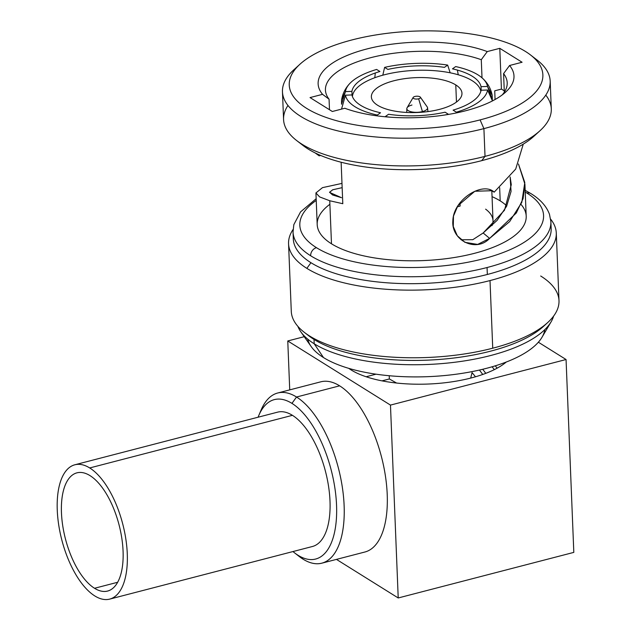 <?xml version="1.0" encoding="UTF-8"?>
<svg xmlns="http://www.w3.org/2000/svg" width="631" height="631" viewBox="0 0 631 631"><rect width="100%" height="100%" fill="white"/><g stroke="black" fill="none" stroke-linecap="round" stroke-linejoin="round"><path stroke-width="0.95" d="M258.781 415.498A82.353 37.355 -104.5 0 0 258.095 417.217A82.353 37.355 -104.5 0 1 291.948 403.383A82.353 37.355 -104.5 0 0 258.781 415.498L261.131 409.953A87.906 39.879 75.5 0 1 296.531 397.017L291.948 403.383A82.353 37.355 -104.5 0 1 336.552 505.281A82.353 37.355 -104.5 0 1 298.053 555.288L303.046 559.161L298.053 555.288A82.353 37.355 -104.5 0 1 294.401 552.717A82.353 37.355 -104.5 0 1 292.965 551.557A82.353 37.355 -104.5 0 0 298.053 555.288A82.353 37.355 -104.5 0 0 336.552 505.281A82.353 37.355 -104.5 0 0 291.948 403.383L296.531 397.017A87.906 39.879 -104.5 0 0 277.703 393.003L320.808 381.818A87.906 39.879 75.5 0 1 339.636 385.833L296.531 397.017A87.906 39.879 75.5 0 1 344.14 505.786A87.906 39.879 75.5 0 1 303.046 559.161A87.906 39.879 -104.5 0 0 321.873 563.175A87.906 39.879 -104.5 0 0 342.317 487.156A87.906 39.879 -104.5 0 0 296.531 397.017L339.636 385.833A87.906 39.879 75.5 0 1 385.415 475.963A87.906 39.879 75.5 0 1 364.97 551.991L321.873 563.175M277.703 393.003A87.906 39.879 -104.5 0 0 259.996 412.871M303.046 559.161A87.906 39.879 75.5 0 1 299.149 556.424L294.401 552.717M336.449 559.389L398.216 597.967L573.816 552.385L566.062 359.52L538.369 342.223L566.062 359.52L390.471 405.094L566.062 359.52L573.816 552.385L398.216 597.967L390.471 405.094L287.768 340.961L390.471 405.094L398.216 597.967L336.449 559.389M304.237 336.686L287.768 340.961L289.732 389.887L287.768 340.961L304.237 336.686M506.299 362.02A87.906 33.822 177.7 0 1 430.721 383.924A87.906 33.822 177.7 0 1 351.088 369.924A87.906 33.822 177.7 0 1 348.738 368.346M444.445 67.367L447.655 65.08A71.248 27.409 -2.3 0 0 384.618 67.375L387.891 69.418A64.772 24.917 177.7 0 1 444.445 67.367M448.444 114.416L448.373 114.25A71.248 27.409 -2.3 0 1 445.013 114.968A71.248 27.409 -2.3 0 0 448.373 114.25L445.1 112.2A64.772 24.917 177.7 0 1 388.546 114.258L385.336 116.538A71.248 27.409 -2.3 0 0 390.005 117.177A71.248 27.409 -2.3 0 1 385.336 116.538L385.257 116.782M376.636 69.449A71.248 27.409 -2.3 0 0 349.59 83.718A71.248 27.409 -2.3 0 0 345.425 91.613L351.909 91.377A64.772 24.917 177.7 0 1 379.909 71.492L376.636 69.449A71.248 27.409 -2.3 0 0 345.425 91.613L341.568 99.99L341.537 104.249L345.425 91.613L351.909 91.377L352.074 95.423M481.169 90.241L481.027 86.684L487.518 86.447A71.248 27.409 -2.3 0 0 455.692 66.57L452.474 68.85A64.772 24.917 177.7 0 1 472.367 76.312A64.772 24.917 177.7 0 1 481.027 86.684L487.518 86.447A71.248 27.409 -2.3 0 0 482.62 78.378A71.248 27.409 -2.3 0 0 455.692 66.57M351.964 94.942L345.472 95.178A71.248 27.409 -2.3 0 0 377.306 115.055L380.517 112.768A64.772 24.917 177.7 0 1 360.624 105.314A64.772 24.917 177.7 0 1 351.964 94.942L345.472 95.178A71.248 27.409 -2.3 0 0 377.306 115.055L377.054 115.859M456.623 112.87L456.355 112.176A71.248 27.409 -2.3 0 0 487.574 90.004L481.082 90.241A64.772 24.917 177.7 0 1 453.082 110.133L456.355 112.176A71.248 27.409 -2.3 0 0 487.574 90.004L492.464 100.905L487.574 90.004L481.082 90.241M491.817 190.846L493.016 220.653A71.248 27.409 177.7 0 1 492.062 225.606A71.248 27.409 -2.3 0 0 486.083 209.5A71.248 27.409 -2.3 0 0 485.61 209.145M457.159 206.881A71.248 27.409 -2.3 0 0 460.125 206.045L459.999 202.764M472.059 372.621L475.514 376.77L472.059 372.621L470.687 378.087L472.059 372.621M382.015 380.864L389.359 378.963L396.583 383.041L389.359 378.963L382.015 380.864M389.359 378.963L389.232 375.737L389.359 378.963M450.179 72.81L447.655 65.08A71.248 27.409 -2.3 0 0 384.618 67.375L382.796 75.199M374.806 77.723L375.295 72.991M492.346 99.564L492.188 95.289L487.518 86.447L492.346 99.564M457.38 70.08L458.256 74.781M341.694 108.524L345.472 95.178L341.694 108.516M504.658 363.338L504.232 362.801M494.31 369.64L492.117 366.777L494.31 369.64M482.754 374.459L479.434 370.05L482.754 374.459M497.102 368.188L495.272 365.83L497.102 368.188M485.799 373.339L482.731 369.277L485.799 373.339M472.138 80.681A64.307 24.743 177.7 0 1 480.814 91.4A64.307 24.743 -2.3 0 0 472.138 80.681A64.307 24.743 -2.3 0 0 400.764 71.634A64.307 24.743 -2.3 0 0 352.429 96.559A64.307 24.743 177.7 0 1 400.764 71.634A64.307 24.743 177.7 0 1 472.138 80.681M455.779 84.925A45.337 17.447 -2.3 0 0 393.791 80.792A45.337 17.447 -2.3 0 0 377.559 105.227A45.337 17.447 -2.3 0 0 439.539 109.36A45.337 17.447 -2.3 0 0 455.779 84.925A45.337 17.447 -2.3 0 0 404.479 78.686A45.337 17.447 -2.3 0 0 371.367 96.898A45.337 17.447 -2.3 0 0 377.559 105.227A45.337 17.447 -2.3 0 0 428.851 111.474A45.337 17.447 -2.3 0 0 461.971 93.262A45.337 17.447 -2.3 0 0 455.779 84.925L456.465 102.056L455.779 84.925M414.906 96.472A3.699 1.428 177.7 0 1 419.962 96.811A3.699 1.428 177.7 0 1 418.637 98.807A3.699 1.428 177.7 0 1 413.581 98.468A3.699 1.428 177.7 0 1 414.906 96.472A3.699 1.428 -2.3 0 0 413.171 97.442A3.699 1.428 -2.3 0 0 414.575 98.862A3.699 1.428 -2.3 0 0 418.637 98.807A3.699 1.428 -2.3 0 0 420.349 97.15A3.699 1.428 -2.3 0 0 414.906 96.472M411.964 105.038A10.38 3.991 -2.3 0 0 406.821 108.642A10.38 3.991 -2.3 0 0 412.011 111.947A10.38 3.991 -2.3 0 0 422.439 111.584L422.478 112.192L422.439 111.584A10.38 3.991 -2.3 0 0 427.566 107.806L427.936 111.6M420.349 97.15L427.226 106.947A10.38 3.991 177.7 0 1 422.439 111.584L418.637 98.807L422.439 111.584A10.38 3.991 177.7 0 1 411.049 111.742A10.38 3.991 177.7 0 1 407.09 107.759L413.171 97.442M352.027 39.927A126.918 48.824 177.7 0 1 525.536 51.505A126.918 48.824 177.7 0 1 480.088 119.898A126.918 48.824 177.7 0 1 306.579 108.327A126.918 48.824 177.7 0 1 352.027 39.927A126.918 48.824 -2.3 0 0 299.97 64.212A126.918 48.824 -2.3 0 0 331.669 119.275A126.918 48.824 -2.3 0 0 480.088 119.898A126.918 48.824 -2.3 0 0 530.513 54.952A126.918 48.824 -2.3 0 0 352.027 39.927M509.572 65.498L522.082 62.248L499.791 48.327L487.274 51.576A98.002 37.702 -2.3 0 0 366.611 49.037A98.002 37.702 -2.3 0 0 322.551 94.334L310.034 97.584L332.324 111.498L344.841 108.256A98.002 37.702 -2.3 0 0 465.504 110.796A98.002 37.702 -2.3 0 0 509.572 65.498L503.577 73.622L504.319 92.173L503.577 73.622A90.959 34.989 177.7 0 1 502.268 94.871A90.959 34.989 -2.3 0 0 507.198 82.771A90.959 34.989 -2.3 0 0 503.577 73.622L509.572 65.498L522.082 62.248L499.791 48.327L501.424 89.081L504.264 90.856L501.424 89.081L494.728 90.817L501.424 89.081L499.791 48.327L487.274 51.576A98.002 37.702 -2.3 0 0 366.611 49.037A98.002 37.702 -2.3 0 0 322.551 94.334L329.066 99.209A90.959 34.989 177.7 0 1 370.429 57.76A90.959 34.989 177.7 0 1 481.279 59.708L487.274 51.576L481.279 59.708A90.959 34.989 -2.3 0 0 381.345 55.291A90.959 34.989 -2.3 0 0 325.438 90.067A90.959 34.989 -2.3 0 0 329.066 99.209L329.485 109.731L329.066 99.209L322.551 94.334L310.034 97.584L332.324 111.498L344.841 108.256A98.002 37.702 -2.3 0 0 505.707 92.047A98.002 37.702 -2.3 0 0 509.572 65.498M530.513 54.952L537.131 60.063A133.961 51.537 177.7 0 1 483.906 128.621L480.088 119.898L483.906 128.621A133.961 51.537 177.7 0 1 327.244 127.967A133.961 51.537 177.7 0 1 293.786 69.844L299.97 64.212M539.97 130.743L533.787 136.375A126.918 48.824 177.7 0 1 481.729 160.653L485.026 156.37A133.961 51.537 177.7 0 1 283.579 119.543L282.459 91.795A133.961 51.537 -2.3 0 0 483.906 128.621L485.026 156.37L481.729 160.653A126.918 48.824 177.7 0 1 303.243 145.635L296.617 140.516A133.961 51.537 -2.3 0 0 485.026 156.37A133.961 51.537 -2.3 0 0 539.97 130.743A133.961 51.537 -2.3 0 0 545.783 95.115M297.122 67.012A133.961 51.537 -2.3 0 0 282.459 91.795M556.282 232.989A133.961 51.537 -2.3 0 0 550.658 219.17A133.961 51.537 177.7 0 1 490.011 280.574A133.961 51.537 -2.3 0 0 556.282 232.989L558.995 300.624A133.961 51.537 177.7 0 1 492.732 348.202L490.011 280.574A133.961 51.537 177.7 0 1 306.863 268.364A133.961 51.537 -2.3 0 0 490.011 280.574L492.732 348.202A133.961 51.537 177.7 0 1 309.584 335.992A133.961 51.537 177.7 0 1 291.285 311.375L288.564 243.747A133.961 51.537 -2.3 0 0 306.863 268.364L310.941 262.701A129.032 49.644 -2.3 0 0 487.337 274.469A129.032 49.644 -2.3 0 0 550.713 225.18M293.494 235.513A129.032 49.644 -2.3 0 0 310.941 262.701L306.863 268.364A133.961 51.537 177.7 0 1 293.06 229.518A133.961 51.537 -2.3 0 0 288.564 243.747M287.965 105.472A133.961 51.537 -2.3 0 0 296.617 140.516M550.177 81.044L551.289 108.784A133.961 51.537 177.7 0 1 485.026 156.37L483.906 128.621A133.961 51.537 -2.3 0 0 550.177 81.044A133.961 51.537 -2.3 0 0 533.574 57.516M487.061 267.528A129.032 49.644 -2.3 0 0 550.887 221.702A129.032 49.644 177.7 0 1 487.061 267.528A129.032 49.644 177.7 0 1 310.657 255.768A7.051 5.671 -58 0 1 316.478 247.683A121.98 46.931 -2.3 0 0 483.243 258.805A121.98 46.931 -2.3 0 0 526.917 193.07A7.051 5.671 -58 0 1 530.916 193.591A7.051 5.671 122 0 0 526.917 193.07A121.98 46.931 -2.3 0 0 525.237 192.053A121.98 46.931 -2.3 0 1 526.917 193.07A121.98 46.931 -2.3 0 1 483.243 258.805A121.98 46.931 -2.3 0 1 316.478 247.683A7.051 5.671 122 0 0 310.657 255.768A129.032 49.644 177.7 0 1 293.036 232.058A129.032 49.644 -2.3 0 0 310.657 255.768A129.032 49.644 -2.3 0 0 487.061 267.528L487.337 274.469L487.061 267.528M525.166 190.325L530.916 193.591C540.349 199.388 546.541 206.298 549.483 214.319L550.887 221.702L551.163 228.635A129.032 49.644 177.7 0 1 487.337 274.469A129.032 49.644 177.7 0 1 310.941 262.701A129.032 49.644 177.7 0 1 293.312 238.991L293.036 232.058L293.825 224.652L300.545 211.906L316.163 198.718M316.226 200.445A121.98 46.931 -2.3 0 0 316.478 247.683A121.98 46.931 -2.3 0 1 316.226 200.445M520.977 204.389A104.588 40.234 177.7 0 1 464.661 255.61A104.588 40.234 177.7 0 1 331.48 243.795A104.588 40.234 177.7 0 1 329.895 204.27M523.273 144.128L515.701 169.069L494.199 192.155C482.952 181.239 453.263 199.191 452.853 220.874C451.212 240.616 476.295 252.755 489.617 238.392L516.3 212.994L523.083 198.647L524.913 184.165L518.461 163.989L524.803 182.525L521.805 202.377L509.659 221.607L489.617 238.392L483.165 232.989L504.508 210.21L511.291 184.702L510.132 176.948L511.055 191.445L506.606 206.266L497.078 220.408L483.165 232.989L489.617 238.392L477.667 244.418L464.897 242.312L457.317 235.789L453.279 226.529L453.468 216.094L457.854 205.761L474.827 191.264L491.999 190.712L494.199 192.155L490.042 189.868L494.199 192.155L515.701 169.069L523.273 144.128M524.929 184.489L526.199 216.181A104.588 40.234 177.7 0 1 449.816 258.197A104.588 40.234 177.7 0 1 331.48 243.795L329.753 200.753L342.799 203.71L341.134 162.238L342.799 203.71L329.753 200.753L331.48 243.795A104.588 40.234 177.7 0 1 317.196 224.573L315.926 192.881M461.064 239.772L472.816 239.685L483.165 232.989L472.816 239.685L461.064 239.772M492.054 196.651A90.959 34.989 177.7 0 1 500.194 200.879L499.665 187.707L500.194 200.879A90.959 34.989 177.7 0 1 506.756 205.958M341.513 197.7L332.576 194.971L329.548 192.25L332.797 189.75L342.152 187.652L332.632 189.805L329.548 192.384L341.513 197.7M300.182 143.063A126.918 48.824 -2.3 0 0 481.729 160.653A126.918 48.824 -2.3 0 0 536.626 133.567M320.698 155.463L319.144 155.825L319.097 154.776L319.144 155.825L315.185 152.947L319.144 155.825L320.698 155.463M482.013 77.826L481.279 59.708L482.013 77.826M494.728 90.817L495.075 99.501L494.728 90.817M315.926 192.952L322.473 187.644L341.978 183.4L322.473 187.644L315.926 192.952L319.633 196.919L329.753 200.753M306.761 334.138A129.032 49.644 -2.3 0 0 314.025 339.439A129.032 49.644 177.7 0 1 308.961 335.929L304.323 332.348A133.961 51.537 -2.3 0 0 309.584 335.992L314.025 339.439L314.199 343.769A129.032 49.644 177.7 0 1 297.887 326.369A129.032 49.644 -2.3 0 0 300.837 331.843A129.032 49.644 -2.3 0 0 314.199 343.769L314.025 339.439A129.032 49.644 -2.3 0 0 435.374 359.733A129.032 49.644 -2.3 0 0 545.389 324.547M553.616 316.099A129.032 49.644 177.7 0 1 452.143 362.573A129.032 49.644 177.7 0 1 314.199 343.769A129.032 49.644 -2.3 0 0 444.871 363.33A129.032 49.644 -2.3 0 0 551.115 321.794A129.032 49.644 -2.3 0 0 553.616 316.099M547.676 322.575L543.346 326.519A129.032 49.644 177.7 0 1 432.716 359.891A129.032 49.644 177.7 0 1 314.025 339.439L309.584 335.992A133.961 51.537 -2.3 0 0 492.732 348.202A133.961 51.537 -2.3 0 0 547.676 322.575A133.961 51.537 -2.3 0 0 540.696 276.007M551.115 321.794L541.982 337.301A118.991 45.779 177.7 0 1 444.003 375.603A118.991 45.779 177.7 0 1 323.498 357.564L314.199 343.769L323.498 357.564A118.991 45.779 177.7 0 1 311.186 346.569L300.837 331.843M544.829 329.619A118.991 45.779 177.7 0 1 453.776 374.53A118.991 45.779 177.7 0 1 323.498 357.564A118.991 45.779 177.7 0 1 307.723 339.139M504.366 362.746L504.776 363.251M74.829 464.779L277.561 412.161A69.394 31.479 75.5 0 1 292.429 415.324L89.697 467.95A69.394 31.479 -104.5 0 0 74.829 464.779A69.394 31.479 -104.5 0 0 58.691 524.795A69.394 31.479 -104.5 0 0 94.839 595.956A69.394 31.479 -104.5 0 0 127.281 553.813A69.394 31.479 -104.5 0 0 89.697 467.95A69.394 31.479 -104.5 0 0 57.255 510.085A69.394 31.479 -104.5 0 0 94.839 595.956A69.394 31.479 -104.5 0 0 109.699 599.119A69.394 31.479 -104.5 0 0 125.845 539.103A69.394 31.479 -104.5 0 0 89.697 467.95L292.429 415.324A69.394 31.479 75.5 0 1 328.577 486.485A69.394 31.479 75.5 0 1 312.432 546.501L109.699 599.119M94.532 588.273A61.073 27.701 75.5 0 1 61.452 512.711A61.073 27.701 75.5 0 1 90.004 475.624A61.073 27.701 75.5 0 1 123.077 551.194A61.073 27.701 75.5 0 1 94.532 588.273L117.681 582.263L94.532 588.273A61.073 27.701 -104.5 0 0 107.609 591.066A61.073 27.701 -104.5 0 0 121.815 538.251A61.073 27.701 -104.5 0 0 90.004 475.624A61.073 27.701 -104.5 0 0 76.927 472.84A61.073 27.701 -104.5 0 0 62.721 525.655A61.073 27.701 -104.5 0 0 94.532 588.273M376.021 374.183L366.122 376.746M341.568 99.99C342.601 93.759 345.275 88.332 349.59 83.718M492.188 95.297C490.855 88.608 487.66 82.969 482.62 78.378M406.821 108.642L406.758 112.452"/></g></svg>
